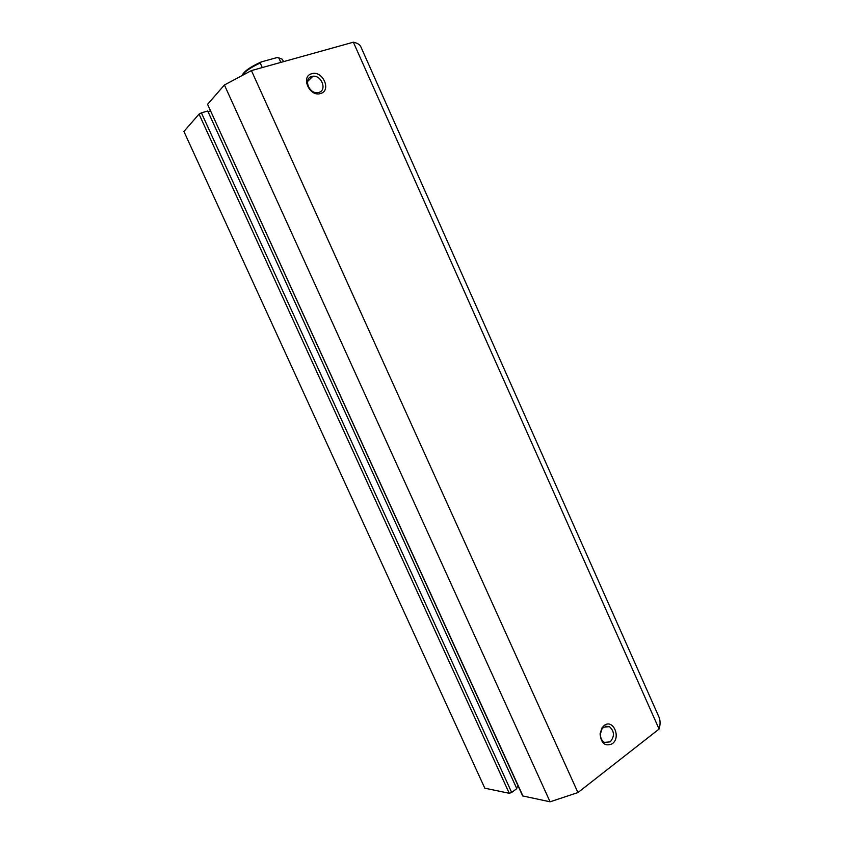 <?xml version="1.0" encoding="UTF-8"?>
<svg xmlns="http://www.w3.org/2000/svg" width="844" height="844" viewBox="0 0 844 844"><rect width="100%" height="100%" fill="white"/><g stroke="black" fill="none" stroke-linecap="round" stroke-linejoin="round"><path stroke-width="1.27" d="M320.583 93.494C309.674 97.355 300.295 76.487 311.71 73.734C322.63 70.063 331.84 90.635 320.583 93.494M311.721 76.466C303.334 78.418 308.798 93.747 317.492 92.661L318.874 92.407C327.282 90.34 321.627 75 312.913 76.245L311.721 76.466M612.28 743.754C605.169 746.782 601.107 743.48 600.073 733.847L601.962 727.908L604.114 725.555C612.934 718.349 621.416 737.308 612.28 743.754M603.671 727.18L601.941 729.068L600.422 733.858C600.337 737.835 601.677 740.673 604.42 742.393L610.254 741.855C614.738 736.295 614.453 731.221 609.4 726.631L603.671 727.18M577.94 792.569L251.428 70.59L353.362 42.2C357.17 43.002 359.628 44.447 360.736 46.547L659.08 717.305C660.409 720.681 660.409 724.595 659.09 729.047L577.94 792.569L550.077 801.8L522.647 795.924L207.571 104.318L522.995 796.156M516.38 787.726L518.269 786.313M511.686 792.463L516.792 788.623L207.73 111.007L201.41 112.853L511.686 792.463L509.248 793.286L484.804 788.19L183.918 131.474L199.047 114.109L201.41 112.853M251.428 70.59L224.409 84.991L207.571 104.318M207.993 111.598L210.325 110.912M224.409 84.991L550.077 801.8M353.362 42.2L659.09 729.047M311.341 90.498L309.178 88.114M283.5 61.665L282.423 59.28L278.815 57.898L280.841 62.403M262.284 67.573L260.226 63.026C251.058 67.267 245.098 71.297 242.376 75.105M278.815 57.898L277.085 57.561L261.323 61.897L260.226 63.026M509.248 793.286L199.047 114.109M242.249 75.169C244.148 71.265 250.288 66.94 260.648 62.192M601.941 729.068L601.962 727.908M307.501 81.573L312.913 76.245M605.57 726.22L609.4 726.631"/></g></svg>
